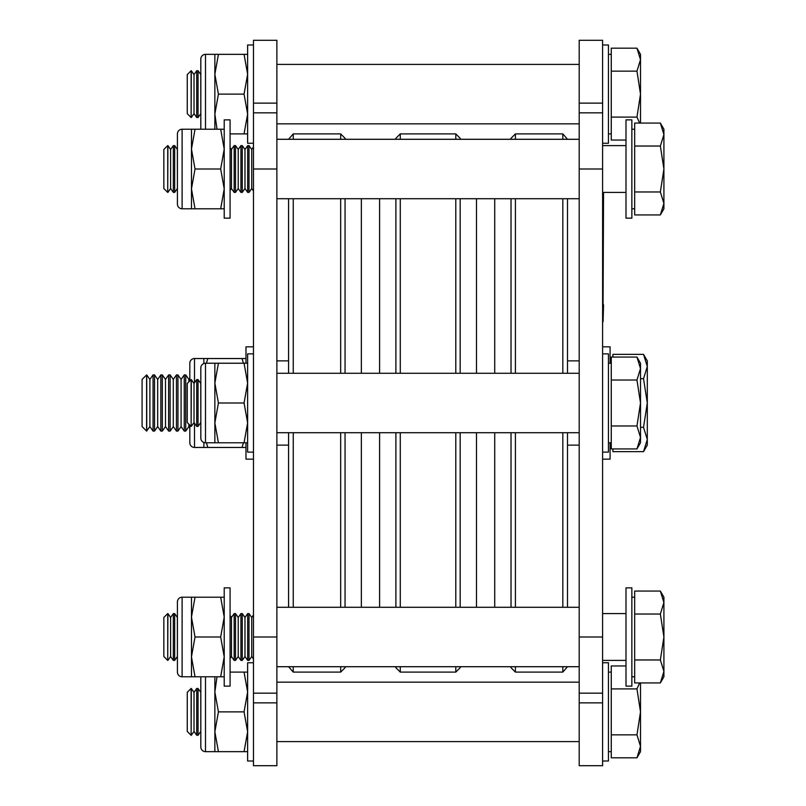 <?xml version="1.0" encoding="UTF-8"?>
<svg xmlns="http://www.w3.org/2000/svg" width="806" height="806" viewBox="0 0 806 806"><rect width="100%" height="100%" fill="white"/><g stroke="black" fill="none" stroke-linecap="round" stroke-linejoin="round"><path stroke-width="1.21" d="M293.253 666.713L293.253 672.103L288.578 666.713M288.578 607.281L288.578 432.721M288.578 373.279L288.578 198.719M288.578 139.287L293.253 133.897L293.253 139.287M293.253 198.719L293.253 373.279M293.253 432.721L293.253 607.281M562.82 139.287L562.82 133.897L567.505 139.287M567.505 198.719L567.505 373.279M567.505 432.721L567.505 607.281M567.505 666.713L562.82 672.103L562.82 666.713M562.82 607.281L562.82 432.721M562.82 373.279L562.82 198.719M395.434 666.713L395.897 667.711L395.897 666.713M395.897 607.281L395.897 432.721M395.897 373.279L395.897 198.719M395.897 139.287L395.897 138.289L400.28 133.897L400.28 139.287M395.897 667.711L400.28 672.103L400.28 666.713M400.28 198.719L400.28 373.279M400.28 432.721L400.28 607.281M510.561 666.713L511.024 667.711L511.024 666.713M511.024 607.281L511.024 432.721M511.024 373.279L511.024 198.719M511.024 139.287L511.024 138.289L515.407 133.897L515.407 139.287M511.024 667.711L515.407 672.103L515.407 666.713M515.407 198.719L515.407 373.279M515.407 432.721L515.407 607.281M345.512 139.287L345.049 138.289L345.049 139.287M345.049 198.719L345.049 373.279M345.049 432.721L345.049 607.281M345.049 666.713L345.049 667.711L340.666 672.103L340.666 666.713M345.049 138.289L340.666 133.897L293.253 133.897M340.666 607.281L340.666 432.721M340.666 373.279L340.666 198.719M340.666 139.287L340.666 133.897M460.639 139.287L460.176 138.289L460.176 139.287M460.176 198.719L460.176 373.279M460.176 432.721L460.176 607.281M460.176 666.713L460.176 667.711L455.793 672.103L455.793 666.713M460.176 138.289L455.793 133.897L400.28 133.897M455.793 607.281L455.793 432.721M455.793 373.279L455.793 198.719M455.793 139.287L455.793 133.897M455.793 672.103L400.28 672.103M395.434 139.287L395.897 138.289M345.512 666.713L345.049 667.711M340.666 672.103L293.253 672.103M562.82 133.897L515.407 133.897M562.82 672.103L515.407 672.103M510.561 139.287L511.024 138.289M460.639 666.713L460.176 667.711M288.578 360.876L276.871 360.876M288.578 445.124L276.871 445.124M579.202 360.876L567.505 360.876M579.202 445.124L567.505 445.124M276.871 40.3L276.871 765.7L253.477 765.7L253.477 40.3L276.871 40.3M276.871 693.16L253.477 693.16M276.871 112.84L253.477 112.84M602.606 40.3L602.606 765.7L579.202 765.7L579.202 40.3L602.606 40.3M602.606 693.16L579.202 693.16M602.606 112.84L579.202 112.84M276.871 432.721L579.202 432.721M276.871 373.279L579.202 373.279M276.871 682.158L579.202 682.158M276.871 741.601L579.202 741.601M276.871 64.399L579.202 64.399M276.871 123.842L579.202 123.842M276.871 198.719L579.202 198.719M276.871 139.287L579.202 139.287M276.871 666.713L579.202 666.713M276.871 607.281L579.202 607.281M603.543 192.402L603.069 304.728M603.069 192.402L602.606 328.123M603.069 321.765L603.543 304.728M626 637.002L626 686.138L631.854 686.138L631.854 587.856L626 587.856L626 637.002M626 168.998L626 218.144L631.854 218.144L631.854 119.862L626 119.862L626 168.998M602.606 353.864L608.449 353.864L608.449 452.136L602.606 452.136M602.606 44.985L608.449 44.985L608.449 143.256L602.606 143.256M602.606 662.744L608.449 662.744L608.449 761.015L602.606 761.015M230.073 218.144L230.073 119.862L224.219 119.862L224.219 218.144L230.073 218.144M230.073 686.138L230.073 587.856L224.219 587.856L224.219 686.138L230.073 686.138M253.477 452.136L247.623 452.136L247.623 353.864L253.477 353.864M253.477 761.015L247.623 761.015L247.623 662.744L253.477 662.744M253.477 143.256L247.623 143.256L247.623 44.985L253.477 44.985M182.106 597.216A4.685 4.685 0 0 0 177.421 601.901L177.421 672.103A4.685 4.685 0 0 0 182.106 676.778L191.465 676.778L191.465 597.216L182.106 597.216L182.106 676.778M191.465 676.778L195.022 676.778L191.465 656.89L195.022 637.002L220.673 637.002L224.219 656.89L220.673 676.778L224.219 676.778M195.022 676.778L220.673 676.778M195.022 637.002L191.465 617.114L195.022 597.216L220.673 597.216L224.219 617.114L220.673 637.002M195.022 597.216L191.465 597.216M224.219 597.216L220.673 597.216M205.5 676.778L205.5 751.655A4.685 4.685 0 0 1 200.825 746.981L200.825 676.778M205.5 751.655L214.859 751.655L214.859 676.778M214.859 751.655L218.416 751.655L214.859 731.767L218.416 711.879L244.067 711.879L247.623 731.767L244.067 751.655L247.623 751.655M218.416 751.655L244.067 751.655M230.073 672.103L244.067 672.103L247.623 691.991L244.067 711.879M218.416 711.879L214.859 691.991L217.005 676.778M247.623 672.103L244.067 672.103M214.859 129.222L214.859 54.345L205.5 54.345A4.685 4.685 0 0 0 200.825 59.019L200.825 129.222M217.005 129.222L214.859 114.009L218.416 94.121L244.067 94.121L247.623 114.009L244.067 133.897L247.623 133.897M230.073 133.897L244.067 133.897M218.416 94.121L214.859 74.233L218.416 54.345L244.067 54.345L247.623 74.233L244.067 94.121M218.416 54.345L214.859 54.345M247.623 54.345L244.067 54.345M182.106 129.222A4.685 4.685 0 0 0 177.421 133.897L177.421 204.099A4.685 4.685 0 0 0 182.106 208.784L191.465 208.784L191.465 129.222L182.106 129.222L182.106 208.784M191.465 208.784L195.022 208.784L191.465 188.886L195.022 168.998L220.673 168.998L224.219 188.886L220.673 208.784L224.219 208.784M195.022 208.784L220.673 208.784M195.022 168.998L191.465 149.11L195.022 129.222L220.673 129.222L224.219 149.11L220.673 168.998M195.022 129.222L191.465 129.222M224.219 129.222L220.673 129.222M205.5 363.224A4.685 4.685 0 0 0 200.825 367.899L200.825 438.101A4.685 4.685 0 0 0 205.5 442.776L214.859 442.776L214.859 363.224L205.5 363.224L205.5 442.776M214.859 442.776L218.416 442.776L214.859 422.888L218.416 403L244.067 403L247.623 422.888L244.067 442.776L247.623 442.776M218.416 442.776L244.067 442.776M218.416 403L214.859 383.112L218.416 363.224L244.067 363.224L247.623 383.112L244.067 403M218.416 363.224L214.859 363.224M247.623 363.224L244.067 363.224M167.729 660.396L163.85 656.527L163.85 617.477L167.729 613.598L167.729 660.396L167.9 613.598L170.61 617.477L170.61 656.527L173.33 660.396L174.66 660.396L174.66 613.598L177.37 617.477L177.421 656.598M170.61 617.477L173.33 613.598L173.33 660.396M170.61 656.527L167.9 660.396M177.37 656.527L174.66 660.396M234.163 660.396L234.163 613.598L231.453 617.477L231.453 656.527L234.163 660.396L235.503 660.396L235.503 613.598L238.213 617.477L238.213 656.527L240.923 660.396L242.263 660.396L242.263 613.598L244.974 617.477L244.974 656.527L247.684 660.396L249.014 660.396L249.014 613.598L251.734 617.477L251.734 656.527L253.477 659.016M231.453 617.477L230.073 615.512M231.453 656.527L230.073 658.492M238.213 617.477L240.923 613.598L240.923 660.396M238.213 656.527L235.503 660.396M244.974 617.477L247.684 613.598L247.684 660.396M244.974 656.527L242.263 660.396M251.734 617.477L253.477 614.988M251.734 656.527L249.014 660.396M634.665 659.963L660.356 659.963L663.912 637.002L663.912 602.545L660.356 614.031L663.912 637.002L663.912 671.448L660.356 682.934L634.665 682.934L634.665 591.07L660.356 591.07L663.912 602.545L663.912 597.216L660.356 591.07M660.356 682.934L663.912 676.778L663.912 671.448L660.356 659.963M634.665 614.031L660.356 614.031M167.729 192.402L163.85 188.523L163.85 149.473L167.729 145.604L167.729 192.402L167.9 145.604L170.61 149.473L170.61 188.523L173.33 192.402L174.66 192.402L174.66 145.604L177.37 149.473L177.421 188.604M170.61 149.473L173.33 145.604L173.33 192.402M170.61 188.523L167.9 192.402M177.37 188.523L174.66 192.402M234.163 192.402L234.163 145.604L231.453 149.473L231.453 188.523L234.163 192.402L235.503 192.402L235.503 145.604L238.213 149.473L238.213 188.523L240.923 192.402L242.263 192.402L242.263 145.604L244.974 149.473L244.974 188.523L247.684 192.402L249.014 192.402L249.014 145.604L251.734 149.473L251.734 188.523L253.477 191.012M231.453 149.473L230.073 147.508M231.453 188.523L230.073 190.488M238.213 149.473L240.923 145.604L240.923 192.402M238.213 188.523L235.503 192.402M244.974 149.473L247.684 145.604L247.684 192.402M244.974 188.523L242.263 192.402M251.734 149.473L253.477 146.984M251.734 188.523L249.014 192.402M634.665 191.969L660.356 191.969L663.912 168.998L663.912 134.552L660.356 146.037L663.912 168.998L663.912 203.455L660.356 214.93L634.665 214.93L634.665 123.066L660.356 123.066L663.912 134.552L663.912 129.222L660.356 123.066M660.356 214.93L663.912 208.784L663.912 203.455L660.356 191.969M634.665 146.037L660.356 146.037M191.123 117.525L187.254 113.646L187.254 74.595L191.123 70.716L191.123 117.525L191.294 70.716L194.014 74.595L194.014 113.646L196.724 117.525L198.054 117.525L198.054 70.716L200.775 74.595L200.825 113.717M194.014 74.595L196.724 70.716L196.724 117.525M194.014 113.646L191.294 117.525M200.775 113.646L198.054 117.525M626 140.053L611.26 140.053L611.26 48.189L636.962 48.189L640.508 59.674L640.508 54.345L636.962 48.189M611.26 117.092L636.962 117.092L640.508 94.121L640.508 59.674L636.962 71.15L640.508 94.121L640.508 123.066M636.962 117.092L639.652 123.066M611.26 71.15L636.962 71.15M191.123 426.404L187.254 422.525L187.254 383.475L191.123 379.596L191.123 426.404L191.294 379.596L194.014 383.475L194.014 422.525L196.724 426.404L198.054 426.404L198.054 379.596L200.775 383.475L200.825 422.596M194.014 383.475L196.724 379.596L196.724 426.404M194.014 422.525L191.294 426.404M200.775 422.525L198.054 426.404M611.26 425.971L636.962 425.971L640.508 403L640.508 368.554L636.962 380.029L640.508 403L640.508 437.446L636.962 448.932L611.26 448.932L611.26 357.068L636.962 357.068L640.508 368.554L640.508 363.224L636.962 357.068M636.962 448.932L640.508 442.776L640.508 437.446L636.962 425.971M611.26 380.029L636.962 380.029M191.123 735.284L187.254 731.405L187.254 692.354L191.123 688.475L191.123 735.284L191.294 688.475L194.014 692.354L194.014 731.405L196.724 735.284L198.054 735.284L198.054 688.475L200.775 692.354L200.825 731.475M194.014 692.354L196.724 688.475L196.724 735.284M194.014 731.405L191.294 735.284M200.775 731.405L198.054 735.284M639.652 682.934L636.962 688.908L640.508 711.879L640.508 746.326L636.962 757.811L611.26 757.811L611.26 665.947L626 665.947M611.26 734.85L636.962 734.85L640.508 711.879L640.508 682.934M636.962 757.811L640.508 751.655L640.508 746.326L636.962 734.85M611.26 688.908L636.962 688.908M610.092 442.776L610.092 459.158L602.606 459.158M602.606 346.842L610.092 346.842L610.092 363.224M253.477 459.158L245.981 459.158L245.981 442.776M245.981 363.224L245.981 346.842L253.477 346.842M203.868 363.516L203.868 358.539L194.508 358.539A4.685 4.685 0 0 0 189.823 363.224L189.823 380.906M194.508 423.231L194.508 447.461A4.685 4.685 0 0 1 189.823 442.776L189.823 425.094M194.508 447.461L203.868 447.461L203.868 442.484M203.868 447.461L207.837 447.461L206.407 442.776M207.837 447.461L245.981 447.461M243.442 442.776L242.012 447.461M206.407 363.224L207.837 358.539L242.012 358.539L243.442 363.224M207.837 358.539L203.868 358.539M245.981 358.539L242.012 358.539M146.601 431.079L142.088 426.565L142.088 379.435L146.601 374.921L146.601 431.079L149.886 426.565L153.049 431.079L154.53 431.079L157.694 426.565L160.847 431.079L162.328 431.079L165.492 426.565L168.645 431.079L170.126 431.079L173.29 426.565L176.454 431.079L177.935 431.079L181.088 426.565L184.252 431.079L185.733 431.079L188.886 426.565L189.823 427.905M153.049 431.079L153.049 374.921L149.886 379.435L146.732 374.921L146.732 431.079M160.847 431.079L160.847 374.921L157.694 379.435L154.53 374.921L154.53 431.079M168.645 431.079L168.645 374.921L165.492 379.435L162.328 374.921L162.328 431.079M176.454 431.079L176.454 374.921L173.29 379.435L170.126 374.921L170.126 431.079M184.252 431.079L184.252 374.921L181.088 379.435L177.935 374.921L177.935 431.079M189.823 378.095L188.886 379.435L185.733 374.921L185.733 431.079M612.903 357.068L612.903 354.368L643.531 354.368L647.299 366.518L647.299 360.876L643.531 354.368M643.531 451.632L647.299 445.124L647.299 439.482L643.531 451.632L612.903 451.632L612.903 448.932M647.299 403L647.299 366.518L643.531 378.679L647.299 403L643.531 427.321L647.299 439.482L647.299 403M640.508 427.321L643.531 427.321M640.508 378.679L643.531 378.679M188.886 379.435L188.886 381.832M188.886 424.168L188.886 426.565M181.088 379.435L181.088 426.565M173.29 379.435L173.29 426.565M165.492 379.435L165.492 426.565M157.694 379.435L157.694 426.565M149.886 379.435L149.886 426.565M361.35 607.281L361.35 432.721M361.35 373.279L361.35 198.719M476.487 607.281L476.487 432.721M476.487 373.279L476.487 198.719M379.596 607.281L379.596 432.721M379.596 373.279L379.596 198.719M494.723 607.281L494.723 432.721M494.723 373.279L494.723 198.719M276.871 103.118L253.477 103.118M276.871 637.002L253.477 637.002M276.871 702.882L253.477 702.882M276.871 168.998L253.477 168.998M602.606 103.118L579.202 103.118M602.606 637.002L579.202 637.002M602.606 702.882L579.202 702.882M602.606 168.998L579.202 168.998M205.5 54.345L205.5 129.222M194.508 358.539L194.508 382.769M631.854 676.778L634.665 676.778M602.606 660.396L626 660.396M602.606 613.598L626 613.598M631.854 597.216L634.665 597.216M247.684 613.598L249.014 613.598M240.923 613.598L242.263 613.598M234.163 613.598L235.503 613.598M173.33 613.598L174.66 613.598M631.854 208.784L634.665 208.784M602.606 192.402L626 192.402M602.606 145.604L626 145.604M631.854 129.222L634.665 129.222M247.684 145.604L249.014 145.604M240.923 145.604L242.263 145.604M234.163 145.604L235.503 145.604M173.33 145.604L174.66 145.604M608.449 133.897L611.26 133.897M608.449 54.345L611.26 54.345M196.724 70.716L198.054 70.716M608.449 442.776L611.26 442.776M608.449 363.224L611.26 363.224M196.724 379.596L198.054 379.596M608.449 751.655L611.26 751.655M608.449 672.103L611.26 672.103M196.724 688.475L198.054 688.475M153.049 374.921L154.53 374.921M160.847 374.921L162.328 374.921M168.645 374.921L170.126 374.921M176.454 374.921L177.935 374.921M184.252 374.921L185.733 374.921M610.092 360.876L611.26 360.876M610.092 445.124L611.26 445.124"/></g></svg>
